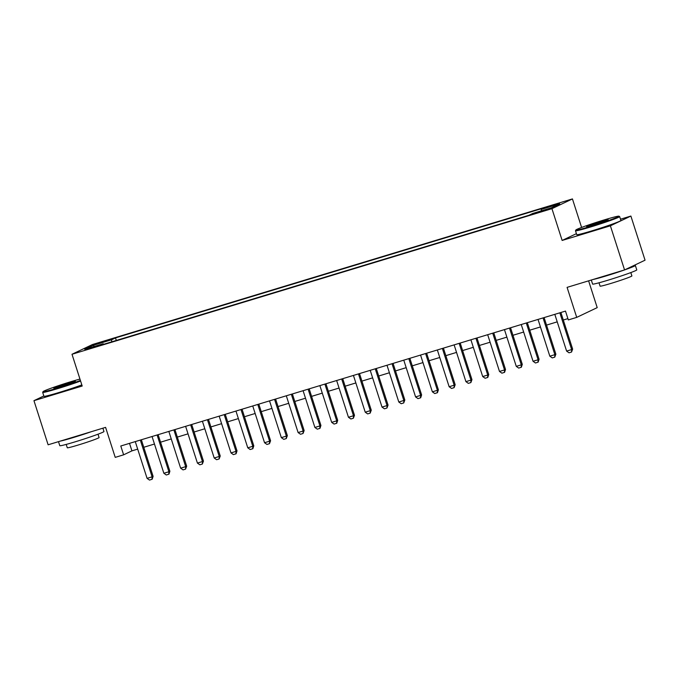 <?xml version="1.0" encoding="UTF-8"?>
<svg xmlns="http://www.w3.org/2000/svg" width="679" height="679" viewBox="0 0 679 679"><rect width="100%" height="100%" fill="white"/><g stroke="black" fill="none" stroke-linecap="round" stroke-linejoin="round"><path stroke-width="1.02" d="M86.802 349.532L94.228 346.876L86.802 349.532M572.439 198.922L92.488 344.516L71.999 354.268L551.942 208.674L572.439 198.922L581.597 227.448M576.412 233.652L562.144 240.451L610.387 225.81L630.884 216.058L620.504 219.207M630.884 216.058L645.05 260.184L624.561 269.936L567.084 287.37L576.717 317.382L597.206 307.629L588.608 280.843M43.829 395.967L33.95 400.669L48.116 444.796L105.593 427.363L115.226 457.374L123.62 454.828L131.93 450.873L137.693 449.125M610.387 225.81L624.561 269.936M576.717 317.382L568.323 319.928L565.488 311.101L120.786 446.001L123.62 454.828M545.237 209.87L534.348 213.562L541.808 211.5L548.997 208.928L545.237 209.87L545.39 210.354M103.615 344.304L103.208 343.761L99.329 345.603L528.933 215.285L532.811 213.435L551.272 207.842L559.683 203.836L541.222 209.429L545.101 207.587L115.498 337.904L111.628 339.755L111.636 341.868M103.208 343.761L84.748 349.354L93.167 345.348L111.628 339.755M562.144 240.451L551.942 208.674M33.95 400.669L82.193 386.037L71.999 354.268M143.77 447.274L154.472 444.032M160.55 442.19L171.252 438.94M177.338 437.098L188.032 433.847M194.118 432.005L204.812 428.763M210.897 426.913L221.6 423.671M227.677 421.829L238.38 418.578M244.457 416.736L255.16 413.486M261.237 411.644L271.94 408.402M278.025 406.551L288.719 403.309M294.805 401.459L305.499 398.217M311.585 396.375L322.287 393.124M328.364 391.282L339.067 388.04M345.144 386.19L355.847 382.948M361.932 381.097L372.627 377.855M378.712 376.013L389.406 372.763M395.492 370.921L406.195 367.67M412.272 365.828L422.975 362.586M429.052 360.736L439.754 357.493M445.84 355.652L456.534 352.401M462.62 350.559L473.314 347.308M479.399 345.467L490.102 342.224M496.179 340.374L506.882 337.132M512.959 335.282L523.662 332.039M529.739 330.198L540.442 326.947M546.527 325.105L557.221 321.854M563.307 320.013L567.907 318.621M129.511 443.353L131.93 450.873M541.239 210.88L541.222 209.429M116.313 340.451L115.498 337.904M93.167 345.348L94.373 346.434M559.844 312.815L571.642 349.566L572.643 349.099L571.54 352.045L569.019 352.808L566.609 351.094L554.811 314.343M560.888 312.493L572.643 349.099M566.609 351.094L571.642 349.566L571.54 352.045M590.645 226.353A22.645 1.052 -17.8 0 0 618.925 216.177A22.645 1.052 -17.8 0 0 604.157 219.928A22.645 1.052 -17.8 0 0 575.851 230.011A22.645 1.052 -17.8 0 0 590.645 226.353M618.925 216.177L619.621 216.542A23.196 1.078 162.2 0 1 619.664 216.576A23.196 1.078 162.2 0 1 590.654 226.964A23.196 1.078 162.2 0 1 575.486 230.758A23.196 1.078 162.2 0 1 575.495 230.707L575.851 230.011M594.023 224.749A11.322 0.526 162.2 0 1 586.648 226.625A11.322 0.526 162.2 0 1 600.779 221.532A11.322 0.526 162.2 0 1 608.18 219.707A11.322 0.526 162.2 0 1 594.023 224.749M606.33 220.59A10.762 0.501 -17.8 0 0 600.788 222.143A10.762 0.501 -17.8 0 0 588.659 226.268M633.702 265.591A23.196 1.078 162.2 0 1 635.357 265.472L636.775 269.886A23.196 1.078 162.2 0 1 607.764 280.266A23.196 1.078 162.2 0 1 592.597 284.068L591.307 280.028M635.357 265.472A23.196 1.078 162.2 0 1 624.68 269.877M624.222 270.038A23.196 1.078 162.2 0 1 606.347 275.861A23.196 1.078 162.2 0 1 593.056 279.493M630.816 272.585L631.894 275.929A16.703 0.781 162.2 0 1 611.007 283.406A16.703 0.781 162.2 0 1 600.092 286.139L599.014 282.795M619.664 216.576L620.912 220.463A23.196 1.078 162.2 0 1 591.901 230.852A23.196 1.078 162.2 0 1 576.734 234.645L575.486 230.758M79.961 379.069A22.645 1.052 -17.8 0 0 71.354 381.547A22.645 1.052 -17.8 0 0 43.049 391.63A22.645 1.052 -17.8 0 0 57.842 387.981A22.645 1.052 -17.8 0 0 80.402 380.452M80.589 381.021A23.196 1.078 162.2 0 1 57.842 388.592A23.196 1.078 162.2 0 1 42.675 392.386A23.196 1.078 162.2 0 1 42.684 392.335L43.049 391.63M61.22 386.376A11.322 0.526 162.2 0 1 53.836 388.244A11.322 0.526 162.2 0 1 67.976 383.16A11.322 0.526 162.2 0 1 75.369 381.335A11.322 0.526 162.2 0 1 61.22 386.376M73.519 382.218A10.762 0.501 -17.8 0 0 67.976 383.771A10.762 0.501 -17.8 0 0 55.856 387.887M102.902 428.186L103.963 431.513A23.196 1.078 162.2 0 1 74.953 441.893A23.196 1.078 162.2 0 1 59.794 445.696L58.496 441.656M91.41 431.666A23.196 1.078 162.2 0 1 73.536 437.48A23.196 1.078 162.2 0 1 60.244 441.121M98.014 434.212L99.083 437.556A16.703 0.781 162.2 0 1 78.195 445.034A16.703 0.781 162.2 0 1 67.28 447.767L66.203 444.422M81.836 384.9A23.196 1.078 162.2 0 1 59.09 392.47A23.196 1.078 162.2 0 1 43.923 396.273L42.675 392.386M543.064 317.899L554.862 354.659L555.863 354.183L554.76 357.137L552.239 357.901L549.829 356.186L538.031 319.427M544.108 317.585L555.863 354.183M549.829 356.186L554.862 354.659L554.76 357.137M526.284 322.992L538.082 359.751L539.084 359.276L538.141 362.153L535.459 362.993L533.049 361.279L521.243 324.52M527.328 322.678L539.084 359.276M533.049 361.279L538.082 359.751L537.98 362.23M509.496 328.084L521.302 364.844L522.295 364.368L521.362 367.237L518.68 368.086L516.269 366.371L504.463 329.612M510.549 327.77L522.295 364.368M516.269 366.371L521.302 364.844L521.192 367.322M492.716 333.177L504.522 369.936L505.516 369.461L504.582 372.33L501.9 373.178L499.489 371.455L487.683 334.705M493.769 332.854L505.516 369.461M499.489 371.455L504.522 369.936L504.412 372.415M475.937 338.269L487.743 375.02L488.736 374.545L487.802 377.422L485.112 378.262L482.701 376.548L470.903 339.789M476.981 337.947L488.736 374.545M482.701 376.548L487.743 375.02L487.632 377.499M459.157 343.353L470.954 380.113L471.956 379.637L470.853 382.591L468.332 383.355L465.921 381.64L454.124 344.881M460.201 343.039L471.956 379.637M465.921 381.64L470.954 380.113L470.853 382.591M442.377 348.446L454.175 385.205L455.176 384.73L454.073 387.684L451.552 388.447L449.142 386.733L437.344 349.974M443.421 348.132L455.176 384.73M449.142 386.733L454.175 385.205L454.073 387.684M425.597 353.538L437.395 390.298L438.388 389.822L437.454 392.691L434.772 393.54L432.362 391.825L420.556 355.066M426.641 353.216L438.388 389.822M432.362 391.825L437.395 390.298L437.284 392.776M408.809 358.631L420.615 395.382L421.608 394.906L420.674 397.784L417.992 398.624L415.582 396.909L403.776 360.159M409.861 358.308L421.608 394.906M415.582 396.909L420.615 395.382L420.505 397.86M392.029 363.715L403.835 400.474L404.828 399.999L403.725 402.953L401.204 403.716L398.794 402.002L386.996 365.243M393.082 363.401L404.828 399.999M398.794 402.002L403.835 400.474L403.725 402.953M375.249 368.807L387.047 405.567L388.048 405.091L386.945 408.045L384.424 408.809L382.014 407.094L370.216 370.335M376.293 368.493L388.048 405.091M382.014 407.094L387.047 405.567L386.945 408.045M358.47 373.9L370.267 410.659L371.269 410.184L370.165 413.138L367.645 413.901L365.234 412.187L353.436 375.428M359.514 373.586L371.269 410.184M365.234 412.187L370.267 410.659L370.165 413.138M341.69 378.992L353.487 415.743L354.48 415.276L353.377 418.23L350.865 418.985L348.454 417.271L336.648 380.52M342.734 378.67L354.48 415.276M348.454 417.271L353.487 415.743L353.377 418.23M324.901 384.076L336.708 420.836L337.701 420.36L336.767 423.238L334.085 424.078L331.675 422.363L319.868 385.604M325.954 383.762L337.701 420.36M331.675 422.363L336.708 420.836L336.597 423.314M308.122 389.169L319.928 425.928L320.921 425.453L319.987 428.33L317.305 429.17L314.886 427.456L303.089 390.697M309.174 388.855L320.921 425.453M314.886 427.456L319.928 425.928L319.817 428.407M291.342 394.261L303.14 431.021L304.141 430.545L303.038 433.499L300.517 434.263L298.106 432.548L286.309 395.789M292.386 393.947L304.141 430.545M298.106 432.548L303.14 431.021L303.038 433.499M274.562 399.354L286.36 436.113L287.361 435.638L286.258 438.592L283.737 439.355L281.327 437.632L269.529 400.882M275.606 399.031L287.361 435.638M281.327 437.632L286.36 436.113L286.258 438.592M257.782 404.446L269.58 441.197L270.582 440.722L269.478 443.676L266.957 444.439L264.547 442.725L252.741 405.974M258.826 404.124L270.582 440.722M264.547 442.725L269.58 441.197L269.478 443.676M240.994 409.53L252.8 446.29L253.793 445.814L252.86 448.692L250.178 449.532L247.767 447.817L235.961 411.058M242.047 409.216L253.793 445.814M247.767 447.817L252.8 446.29L252.69 448.768M224.214 414.623L236.02 451.382L237.013 450.907L236.08 453.784L233.398 454.624L230.987 452.91L219.181 416.151M225.267 414.309L237.013 450.907M230.987 452.91L236.02 451.382L235.91 453.861M207.435 419.715L219.241 456.475L220.234 455.999L219.13 458.953L216.609 459.717L214.199 458.002L202.401 421.243M208.478 419.393L220.234 455.999M214.199 458.002L219.241 456.475L219.13 458.953M190.655 424.808L202.452 461.559L203.454 461.092L202.35 464.037L199.83 464.801L197.419 463.086L185.622 426.336M191.699 424.485L203.454 461.092M197.419 463.086L202.452 461.559L202.35 464.037M173.875 429.892L185.673 466.651L186.674 466.176L185.571 469.13L183.05 469.893L180.639 468.179L168.842 431.42M174.919 429.578L186.674 466.176M180.639 468.179L185.673 466.651L185.571 469.13M157.095 434.984L168.893 471.744L169.886 471.268L168.952 474.146L166.27 474.986L163.86 473.271L152.054 436.512M158.139 434.67L169.886 471.268M163.86 473.271L168.893 471.744L168.782 474.222M140.307 440.077L152.113 476.836L153.106 476.361L152.172 479.23L149.49 480.078L147.08 478.364L135.274 441.605M141.359 439.763L153.106 476.361M147.08 478.364L152.113 476.836L152.003 479.315M541.723 211.525L541.545 210.991"/></g></svg>

